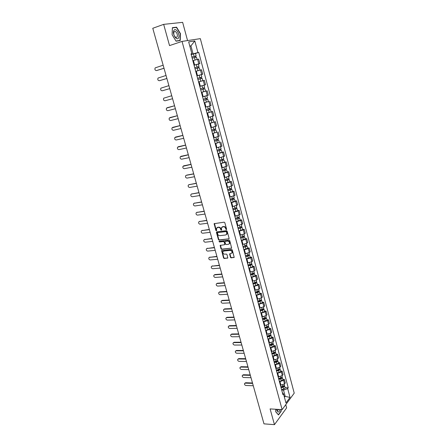<?xml version="1.0" encoding="UTF-8"?>
<svg xmlns="http://www.w3.org/2000/svg" width="447" height="447" viewBox="0 0 447 447"><rect width="100%" height="100%" fill="white"/><g stroke="black" fill="none" stroke-linecap="round" stroke-linejoin="round"><path stroke-width="0.67" d="M226.344 229.663L226.601 229.188L224.83 222.718L224.12 222.181L214.147 223.673L215.89 230.512L216.611 230.73L216.51 228.193L218.365 227.355C219.438 227.339 220.187 227.914 220.611 229.071L220.84 229.903L221.572 230.116L221.472 227.579L223.355 226.724C224.433 226.707 225.187 227.283 225.618 228.451L226.344 229.663M230.434 257.327L231.133 257.869L234.2 257.371L232.295 249.934L231.591 249.392L221.634 250.605L223.545 257.975L224.238 258.511L227.814 257.975L227.015 254.583L226.316 254.047L224.707 254.203C223.243 253.952 222.651 253.108 222.924 251.661L223.83 251.041L230.166 250.398C231.635 250.638 232.239 251.482 231.976 252.935L229.635 253.93L230.434 257.327L230.741 257.092L231.44 257.634L234.2 257.371M282.13 409.636L270.1 408.91L274.458 424.65L263.987 423.857L152.773 28.284L163.663 24.361L169.536 45.588L182.041 41.409L282.13 409.636L294.227 393.137L200.323 38.638L182.041 41.409M228.741 239.011L229.115 238.346L227.16 231.211L226.45 230.669L216.812 231.848L216.449 232.513L218.415 239.564L219.108 240.1L229.076 238.787M229.736 240.609L231.652 248.102L221.684 249.342L220.986 248.8L220.181 245.392L224.4 244.744L224.768 244.084L224.215 242.084L223.511 241.548L219.471 241.995L219.008 241.324L229.032 240.067L229.736 240.609M187.561 40.571L182.644 22.35L163.663 24.361M274.458 424.65L286.628 407.876L285.767 404.675M194.054 65.173L198.809 63.871L197.602 59.35L192.83 60.652M197.602 59.35L198.675 59.133L199.882 63.642L198.345 64.105L199.004 66.558L198.244 66.821L198.529 67.888M198.809 63.871L199.882 63.642M201.072 74.722L202.72 74.241L201.519 69.766L195.803 71.285M196.92 75.806L202.72 74.241M200.424 88.802L204.653 87.634L204.005 85.215L199.775 86.388L205.531 84.757L204.346 80.32L198.563 81.896L202.642 80.762M199.764 86.349L205.531 84.757M203.441 87.97L203.743 89.104L204.111 89.003L200.731 89.942L202.977 89.322L203.625 91.736L201.385 92.356L207.145 90.786L201.396 92.395M202.586 96.815L208.324 95.194L207.145 90.786M208.33 101.592L204.206 102.816M205.385 107.196L211.09 105.548L209.922 101.178M206.972 113.069L212.683 111.487L206.995 113.152M208.168 117.5L213.839 115.823L212.683 111.487M209.732 123.311L215.415 121.713L209.76 123.406M210.928 127.725L216.566 126.02L215.415 121.713M216.605 132.211L212.509 133.586M213.66 137.872L219.276 136.139L218.13 131.865M219.298 142.269L215.23 143.688M216.382 147.94L221.958 146.18L220.824 141.939M221.975 152.254L223.5 151.941L222.522 152.393L217.935 153.712M219.075 157.931L224.629 156.148L223.5 151.941M224.634 162.16L226.154 161.864L225.187 162.339L220.622 163.663M221.751 167.848L227.272 166.038L226.154 161.864M227.266 171.989L228.791 171.709L227.836 172.212L223.282 173.537M224.405 177.688L229.898 175.855L228.791 171.709M229.887 181.75L231.406 181.488L230.456 182.013L225.931 183.337M227.042 187.461L232.501 185.6L231.406 181.488M232.479 191.433L233.999 191.187L233.066 191.735L228.551 193.059M229.657 197.155L235.088 195.272L233.999 191.187M235.061 201.049L236.575 200.82L235.647 201.39L231.155 202.714M232.256 206.777L237.659 204.871L236.575 200.82M237.614 210.593L239.134 210.375L238.217 210.967L233.742 212.297M234.831 216.331L240.207 214.398L239.134 210.375M240.156 220.064L241.671 219.868L240.765 220.477L236.307 221.807M237.391 225.813L242.738 223.858L241.671 219.868M242.676 229.467L244.191 229.283L243.291 229.92L238.854 231.25M239.927 235.223L244.358 233.893L245.247 233.25L244.191 229.283M245.179 238.804L246.688 238.631L245.805 239.29L241.386 240.626M242.447 244.565L246.861 243.235L247.744 242.57L246.688 238.631M247.666 248.068L249.175 247.917L248.297 248.593L243.894 249.929M244.95 253.84L249.342 252.505L250.219 251.823L249.175 247.917M250.13 257.265L251.639 257.131L250.767 257.824L246.386 259.165M247.431 263.048L251.812 261.713L252.672 261.009L251.639 257.131M252.577 266.401L254.08 266.278L253.225 266.993L248.856 268.329M249.901 272.189L254.259 270.854L255.114 270.128L254.08 266.278M255.008 275.469L256.511 275.358L255.662 276.095L251.315 277.431M252.348 281.264L256.69 279.923L257.533 279.179L256.511 275.358M257.422 284.471L258.925 284.37L258.087 285.13L253.751 286.471M254.779 290.271L259.104 288.935L259.936 288.17L258.925 284.37M259.819 293.405L261.316 293.327L260.489 294.098L256.17 295.439M257.193 299.216L261.501 297.875L262.328 297.093L261.316 293.327M262.199 302.278L263.696 302.211L262.875 303.005L258.573 304.351M259.584 308.1L263.875 306.754L264.697 305.955L263.696 302.211M264.557 311.09L266.054 311.034L265.244 311.85L260.959 313.191M261.964 316.917L266.239 315.571L267.049 314.749L266.054 311.034M266.904 319.84L268.401 319.801L267.597 320.633L263.328 321.974M264.328 325.673L268.586 324.326L269.385 323.488L268.401 319.801M269.234 328.528L270.726 328.5L269.932 329.35L265.68 330.691M266.669 334.362L270.916 333.021L271.703 332.16L270.726 328.5M271.547 337.155L273.039 337.139L272.251 338.005L268.016 339.351M268.999 342.994L273.223 341.648L274.011 340.77L273.039 337.139M273.843 345.715L275.33 345.715L274.553 346.598L270.334 347.945M271.312 351.565L275.52 350.219L276.296 349.325L275.33 345.715M276.123 354.225L277.609 354.231L276.838 355.136L272.636 356.482M273.609 360.075L277.799 358.729L278.57 357.818L277.609 354.231M278.386 362.668L279.872 362.69L279.107 363.612L274.927 364.959M275.888 368.529L280.068 367.183L280.822 366.255L279.872 362.69M280.638 371.06L282.118 371.094L281.364 372.027L277.196 373.379M278.151 376.922L282.314 375.575L283.063 374.631L282.118 371.094M282.867 379.386L284.348 379.436L283.605 380.386L279.453 381.738M280.403 385.258L284.543 383.906L285.292 382.945L284.348 379.436M191.16 54.461L193.07 53.858L190.925 45.89L189.807 46.075M189.852 46.237L190.925 45.89L194.808 40.923L197.92 52.567L193.07 53.858M191.076 54.137L191.858 53.696L188.673 41.878L194.808 40.923M284.415 397.204L285.164 396.21L283.527 390.114L287.656 388.532L288.226 387.784L198.753 52.416L197.92 52.567M287.656 388.532L290.03 397.417L285.963 402.948L283.543 393.963L282.37 392.561M191.858 53.696L190.998 53.852L282.957 394.735L283.543 393.963M180.225 40.571L180.465 33.626L176.582 27.194L172.369 27.68L172.101 34.732L176.068 41.191L180.225 40.571M275.704 409.245L275.704 411.782L278.47 414.945L281.191 411.229L281.185 409.581M284.136 396.159L290.03 397.417M283.527 390.114L281.694 390.035M195.49 53.45L198.753 52.416M285.085 387.661L288.226 387.784M175.554 27.552L176.582 27.194M226.601 229.451L225.931 228.238C225.506 227.07 224.752 226.495 223.673 226.512L223.355 226.724M222.114 226.953L223.673 226.512M217.153 227.573L218.689 227.143C219.756 227.132 220.505 227.702 220.93 228.858L221.589 230.065M214.482 223.444L216.214 230.306L216.633 230.68M216.812 231.848L218.734 239.346L219.427 239.883L229.054 238.787M226.584 231.965L226.087 231.591L217.628 232.613L217.616 233.949C218.041 235.1 218.784 235.67 219.846 235.664L225.629 234.982L226.724 234.217L226.584 231.965L226.897 231.753L226.087 231.591M217.723 232.552L226.405 231.373M226.417 234.63L227.042 233.999L227.137 232.63L226.825 232.848M226.897 231.753L227.137 232.63M220.5 245.163L221.304 248.577L221.997 249.113L231.647 248.113M225.053 244.28L224.74 244.503L225.081 243.866L224.528 241.866L223.83 241.324L219.471 241.995M219.304 241.156L219.79 241.777M228.456 244.302L229.384 243.66C229.663 242.185 229.06 241.33 227.573 241.095L225.333 241.346L224.964 242L225.517 244.006L226.216 244.548L228.456 244.302M229.166 243.967L229.697 243.436C229.976 241.961 229.372 241.106 227.886 240.872L227.573 241.095M225.31 241.346L227.886 240.872M229.635 253.93L229.942 253.695L230.741 257.092M231.775 253.231L232.284 252.7C232.546 251.253 231.943 250.409 230.473 250.169L230.166 250.398M223.439 251.147L230.473 250.169M221.634 250.605L221.947 250.381L223.858 257.74L224.545 258.277L227.819 257.969M192.171 58.205L196.457 57.065L197.099 59.462M191.869 57.082L195.289 56.138L194.926 56.277L195.21 57.328M163.155 65.201L155.176 67.877C154.573 69.475 155.014 70.369 156.5 70.57L164.01 68.235M191.858 57.037L196.144 55.897L195.389 56.188L195.663 57.21M191.187 54.562L195.484 53.428L196.144 55.897M164.021 68.279L156.802 70.509M194.909 56.21L195.389 56.188M195.048 68.866L199.312 67.715L199.96 70.134M194.741 67.737L198.15 66.799L197.786 66.921L198.077 68.005M166.038 75.459L158.048 78.057C157.467 79.627 157.908 80.516 159.378 80.711L166.882 78.471M194.736 67.709L199.004 66.558M194.071 65.251L198.345 64.105M166.893 78.499L159.747 80.628M197.775 66.877L198.244 66.821M201.91 80.963L198.557 81.885M197.904 79.449L202.145 78.286L202.798 80.711M196.937 75.861L199.189 75.225L199.843 77.661L197.591 78.298L200.988 77.37L200.625 77.487L200.921 78.599M168.899 85.64L160.898 88.16C160.339 89.707 160.786 90.579 162.239 90.78L169.743 88.629M199.843 77.661L201.837 77.135L201.077 77.376L201.373 78.476M199.189 75.225L201.184 74.705L201.837 77.135M169.743 88.64L162.663 90.668M200.619 77.465L201.077 77.376M173.917 30.435C171.86 33.542 176.721 41.442 178.498 37.956C180.504 34.888 175.755 27.027 173.917 30.435M173.995 31.854C173.397 34.19 174.028 36.056 175.9 37.464L177.135 37C177.727 34.665 177.09 32.799 175.218 31.396L173.995 31.854M180.23 33.681L179.996 40.409L175.967 41.007L172.123 34.754L172.386 27.921L176.464 27.446L180.23 33.681M178.951 40.761L179.996 40.409M278.794 409.435L277.375 410.687L276.592 409.301L276.682 409.916C277.721 412.737 278.816 412.737 279.956 409.91L280.046 409.508M281.001 409.569L281.001 411.123L278.364 414.721L275.704 411.681M202.977 89.322L204.955 88.769L204.19 88.981L203.888 87.847M203.625 91.736L205.603 91.177L204.955 88.769M171.743 95.742L163.725 98.184C163.189 99.709 163.641 100.569 165.077 100.771L172.576 98.709M203.743 89.109L204.19 88.981M207.749 99.178L203.541 100.363L207.749 99.178L208.386 101.564L204.19 102.754M206.24 98.407L206.542 99.525M167.48 107.643L174.559 105.76L166.53 108.135C166.021 109.638 166.474 110.487 167.899 110.683L175.386 108.716M205.888 95.904L202.586 96.82M203.24 99.228L207.442 98.044L206.782 95.652L204.832 96.217L205.48 98.619M202.592 96.831L204.832 96.217M206.687 98.279L206.978 99.363M206.324 110.666L210.515 109.504L211.152 111.873M206.335 110.7L210.515 109.504M209.023 108.766L209.319 109.856M177.358 115.728L169.318 118.008C168.832 119.489 169.29 120.327 170.693 120.528L178.18 118.651M206.028 109.576L210.213 108.381L209.587 106.034M170.212 117.522L177.353 115.695M209.464 108.638L209.744 109.66M209.09 120.908L213.264 119.751L213.895 122.104M209.101 120.953L213.264 119.751M211.783 119.042L212.074 120.114M180.135 125.607L172.084 127.814C171.62 129.272 172.078 130.099 173.47 130.3L180.951 128.507M208.799 119.841L212.962 118.634L212.353 116.349M172.933 127.328L180.124 125.562M212.224 118.913L212.487 119.885M211.828 131.072L215.99 129.915L216.616 132.251L212.476 133.469M211.844 131.133L215.99 129.915M214.521 129.244L214.806 130.289M182.896 135.413L174.833 137.542C174.386 138.978 174.85 139.799 176.224 140L183.706 138.291M211.548 130.027L215.689 128.809M175.632 137.067L182.879 135.352M214.962 129.11L215.208 130.032M214.549 141.163L218.695 140.006L219.315 142.325L215.197 143.554M214.571 141.235L218.695 140.006M217.242 139.363L217.516 140.386M185.634 145.152L177.565 147.203C177.135 148.616 177.604 149.427 178.962 149.628L186.433 148.007M214.275 140.135L218.399 138.911L217.818 136.732M178.314 146.733L185.611 145.074M217.678 139.229L217.907 140.095M217.253 151.17L221.377 150.024L221.997 152.326L217.896 153.561M217.276 151.259L221.377 150.024M219.941 149.41L220.209 150.41M188.349 154.813L180.27 156.791C179.862 158.188 180.331 158.987 181.678 159.188L189.148 157.651M216.979 150.17L221.086 148.935L220.516 146.806M180.979 156.333L188.321 154.723M220.371 149.27L220.589 150.091M219.93 161.11L224.042 159.965L224.657 162.244L220.578 163.49M219.958 161.205L224.042 159.965M222.617 159.378L222.88 160.356M191.048 164.407L182.963 166.312C182.572 167.686 183.041 168.474 184.376 168.681L191.836 167.223M219.667 160.127L223.751 158.881L223.198 156.808M183.628 165.865L191.014 164.3M223.047 159.238L223.254 160.004M222.595 170.966L226.69 169.826L227.294 172.095L223.232 173.347M222.623 171.078L226.69 169.826M225.277 169.273L225.534 170.229M193.724 173.933L186.265 175.33L185.634 175.76C185.259 177.113 185.734 177.895 187.053 178.102L194.506 176.727M222.332 170.011L226.4 168.754L225.858 166.731M186.701 175.123L193.691 173.81M225.701 169.128L225.897 169.849M225.232 180.756L229.311 179.616L229.914 181.856M225.266 180.879L229.311 179.616M225.875 183.13L229.914 181.868M227.914 179.091L228.16 180.029M196.378 183.387L188.93 184.706L188.288 185.142C187.93 186.477 188.405 187.248 189.712 187.455L197.161 186.159M224.981 179.817L229.026 178.554L228.495 176.576M188.897 184.712L196.345 183.253M228.339 178.945L228.518 179.616M227.853 190.472L231.92 189.332L232.518 191.567L228.495 192.841M227.892 190.606L231.92 189.332M230.529 188.841L230.775 189.751M199.021 192.774L191.573 194.009L190.919 194.456C190.578 195.769 191.053 196.535 192.35 196.741L199.792 195.529M227.607 189.55L231.635 188.282L231.116 186.354M191.517 194.02L198.976 192.623M230.954 188.69L231.116 189.31M230.456 200.111L234.502 198.982L235.094 201.184M230.496 200.262L234.502 198.982M231.093 202.48L235.1 201.195M233.127 198.513L233.368 199.407M201.642 202.089L194.199 203.251L193.534 203.698C193.21 205 193.691 205.754 194.97 205.961L202.407 204.827M230.211 199.211L234.222 197.92M194.115 203.268L201.591 201.927M233.546 198.362L233.703 198.937M233.038 209.682L235.39 209.157L236.267 208.486L237.072 208.553L237.659 210.744M233.077 209.844L237.072 208.553M233.675 212.046L237.659 210.755M235.709 208.112L235.938 208.984M204.24 211.342L196.809 212.426L196.132 212.878C195.825 214.158 196.3 214.906 197.574 215.119L205.005 214.057M232.798 208.805L236.787 207.503M196.697 212.448L204.19 211.168M236.122 207.961L236.267 208.486M235.597 219.181L237.944 218.667L238.81 217.968L239.62 218.058L240.201 220.242L236.234 221.539M235.647 219.354L239.62 218.058M238.268 217.644L238.497 218.494M206.821 220.527L199.396 221.533L198.714 221.997C198.418 223.254 198.898 223.992 200.155 224.21L207.581 223.226M235.368 218.32L239.341 217.024L238.866 215.242M199.261 221.561L206.771 220.337M238.681 217.493L238.81 217.968M238.145 228.613L240.48 228.104L241.335 227.383L242.145 227.489L242.727 229.646L238.776 230.965M238.195 228.797L242.145 227.489M240.804 227.104L241.028 227.936M209.386 229.652L201.966 230.579L201.273 231.043C200.994 232.289 201.474 233.016 202.72 233.233L210.14 232.328M237.916 227.769L241.866 226.45M201.804 230.613L209.33 229.445M241.218 226.947L241.335 227.383M240.67 237.972L243 237.474L243.844 236.726L244.66 236.854L245.235 239.005L241.302 240.324M240.721 238.167L244.66 236.854M243.33 236.497L243.548 237.307M211.934 238.704L204.519 239.564L203.821 240.033C203.547 241.257 204.033 241.978 205.268 242.201L212.683 241.363M240.447 237.15L244.38 235.826M204.335 239.603L211.872 238.491M243.738 236.34L243.844 236.726M243.174 247.264L245.504 246.778L246.336 246.001L247.152 246.152L247.722 248.286L243.811 249.61M243.229 247.476L247.152 246.152M245.833 245.816L246.046 246.61M214.459 247.699L207.05 248.482L206.346 248.951C206.089 250.158 206.57 250.879 207.794 251.102L215.203 250.337M242.961 246.465L246.873 245.124M206.849 248.526L214.398 247.47M246.241 245.66L246.336 246.001M245.666 256.489L247.984 256.014L248.828 255.583L248.437 255.505L248.806 255.209L249.622 255.377L250.186 257.483M245.721 256.712L249.622 255.377M246.297 258.83L250.191 257.5M248.32 255.069L248.526 255.846M216.974 256.628L209.57 257.338L208.855 257.813C208.609 259.003 209.095 259.713 210.308 259.936L217.706 259.249M245.453 255.706L247.599 255.271L249.353 254.377L248.929 252.778M209.341 257.388L216.901 256.382M248.728 254.913L248.806 255.209M248.135 265.647L250.449 265.183L251.287 264.747L250.89 264.658L251.259 264.356L252.08 264.54L252.644 266.647L250.901 267.557L248.767 267.988M248.197 265.881L250.337 265.451L252.08 264.54M250.784 264.261L250.985 265.01M219.466 265.49L212.068 266.133L211.347 266.608C211.113 267.787 211.599 268.485 212.8 268.714L220.198 268.094M247.929 264.881L250.069 264.456L251.812 263.546L251.398 261.992M211.822 266.188L219.393 265.239M250.588 274.737L252.896 274.285L253.728 273.838L253.332 273.743L253.695 273.43L254.516 273.637L255.081 275.726L253.348 276.654L251.214 277.073M250.65 274.983L252.784 274.564L254.516 273.637M253.237 273.38L253.432 274.112M221.941 274.296L214.549 274.866L213.822 275.346C213.599 276.503 214.085 277.201 215.275 277.431L222.667 276.883M250.387 273.994L252.521 273.575L254.254 272.648L253.846 271.139M214.281 274.927L214.94 274.564L221.863 274.028M253.024 283.767L255.326 283.32L256.148 282.867L255.757 282.761L256.114 282.443L256.936 282.666L257.494 284.739L255.779 285.689L253.65 286.097M253.091 284.018L255.22 283.61L256.936 282.666M255.667 282.431L255.857 283.147M224.4 283.04L217.013 283.543L216.281 284.018C216.069 285.164 216.555 285.851 217.739 286.086L225.12 285.605M252.823 283.035L254.952 282.627L256.673 281.683L256.282 280.219M216.728 283.605L217.398 283.23L224.321 282.761M255.438 292.724L257.735 292.293L258.556 291.83L258.159 291.718L258.517 291.388L259.344 291.628L259.891 293.69L258.187 294.657L256.07 295.054M255.511 292.992L257.634 292.589L259.344 291.628M258.081 291.422L258.265 292.12M226.836 291.723L219.46 292.154L218.723 292.634C218.522 293.763 219.008 294.444 220.181 294.685L227.557 294.271M255.248 292.014L257.371 291.617L259.081 290.656L258.701 289.231M219.159 292.221L219.846 291.841L226.758 291.433M257.841 301.624L260.132 301.2L260.942 300.73L260.545 300.607L260.897 300.272L261.73 300.529L262.277 302.574L260.584 303.558L258.467 303.943M257.913 301.898L260.031 301.507L261.73 300.529M260.478 300.35L260.662 301.027M229.261 300.345L221.891 300.708L221.148 301.189C220.958 302.306 221.444 302.982 222.606 303.222L229.976 302.876M257.651 300.932L259.768 300.54L261.461 299.546M221.572 300.781L222.271 300.384L229.177 300.043M260.221 310.458L262.506 310.045L263.317 309.57L262.92 309.436L263.266 309.089L264.099 309.369L264.635 311.38M260.299 310.743L262.411 310.363L264.099 309.369M260.847 312.777L262.959 312.397L264.641 311.397M262.858 309.207L263.037 309.872M231.669 308.905L224.305 309.207L223.556 309.687C223.371 310.788 223.858 311.458 225.014 311.699L232.379 311.419M260.042 309.782L262.154 309.402L263.842 308.408L263.479 307.067M223.969 309.279L224.679 308.877L231.58 308.592M262.59 319.231L264.87 318.828L265.669 318.342L265.272 318.197L265.619 317.845L266.451 318.141L266.982 320.136M262.668 319.527L264.775 319.152L266.451 318.141M263.216 321.544L265.317 321.175L266.988 320.158M265.222 318.007L265.395 318.65M234.06 317.409L226.702 317.644L225.947 318.124C225.774 319.208 226.26 319.873 227.406 320.119L234.764 319.907M262.411 318.571L264.518 318.197L266.188 317.169M226.35 317.722L227.076 317.303L233.971 317.085M264.937 327.942L267.211 327.545L268.01 327.053L267.608 326.902L267.898 326.601M265.021 328.243L267.122 327.88L268.787 326.858L268.004 326.545M265.563 330.249L267.664 329.886L269.317 328.836M267.569 326.746L267.736 327.372M236.435 325.857L229.087 326.025L228.322 326.506C228.16 327.578 228.646 328.238 229.786 328.484L237.133 328.333M264.764 327.299L266.865 326.936L268.524 325.891M228.719 326.103L229.451 325.679L236.34 325.517M267.272 336.585L269.541 336.2L270.334 335.703L269.932 335.546L270.144 335.311M267.356 336.904L269.452 336.546L271.106 335.507L270.39 335.177M267.893 338.893L269.988 338.541L271.636 337.496L271.106 335.507M269.899 335.418L270.061 336.027M238.793 334.244L231.451 334.35L230.686 334.831C230.529 335.887 231.015 336.541 232.144 336.792L239.486 336.708M267.105 335.965L269.2 335.608L270.848 334.546M231.071 334.434L231.814 333.998L238.692 333.892M269.591 345.173L271.849 344.799L272.636 344.291L272.385 343.961M269.675 345.503L271.765 345.157L273.408 344.101L272.754 343.76M270.212 347.475L272.296 347.129L273.938 346.073L273.408 344.101M272.212 344.034L272.368 344.626M241.134 342.575L233.798 342.614L233.032 343.095C232.881 344.14 233.368 344.788 234.491 345.045L241.821 345.023M269.424 344.57L271.513 344.218L273.156 343.167L272.843 341.989M233.407 342.704L234.161 342.257L241.034 342.212M271.888 353.706L274.145 353.337L274.927 352.823L274.62 352.538M271.977 354.041L274.067 353.7L275.693 352.627L275.089 352.281M272.508 356.002L274.592 355.661L276.212 354.566M274.508 352.582L274.659 353.158M243.459 350.85L236.133 350.828L235.362 351.308C235.217 352.337 235.709 352.979 236.821 353.242L244.146 353.275M271.731 353.113L273.815 352.772L275.441 351.677M235.725 350.917L236.491 350.465L243.358 350.476M274.173 362.171L276.425 361.813L277.201 361.293L276.844 361.059M274.268 362.517L276.347 362.187L277.967 361.103L277.403 360.74M274.793 364.461L276.872 364.137L278.481 363.025M276.788 361.075L276.939 361.634M245.772 359.07L238.452 358.986L237.675 359.461C237.541 360.478 238.027 361.12 239.134 361.383L246.448 361.478M274.017 361.595L276.101 361.265L277.721 360.181L277.425 359.081M238.033 359.075L238.804 358.611L245.666 358.684M276.442 370.58L278.688 370.233L279.459 369.703L279.057 369.513M276.537 370.937L278.61 370.613L280.224 369.513L279.693 369.149M277.062 372.871L279.135 372.547L280.733 371.423M248.068 367.227L240.754 367.088L239.972 367.563C239.849 368.568 240.335 369.205 241.43 369.468L248.739 369.624M276.291 370.021L278.364 369.697L279.967 368.574M240.324 367.183L241.101 366.708L247.956 366.836M278.693 378.933L280.934 378.592L281.699 378.056L281.364 377.86M278.794 379.296L280.861 378.983L282.459 377.866L281.962 377.497M279.314 381.218L281.381 380.905L282.968 379.76M250.348 375.34L243.039 375.139L242.257 375.609C242.134 376.603 242.62 377.234 243.71 377.503L251.018 377.721M278.548 378.385L280.615 378.073L282.213 376.933M242.592 375.234L243.386 374.748L250.236 374.938M280.934 387.225L283.163 386.895L283.929 386.353L283.644 386.158M281.034 387.599L283.096 387.292L284.683 386.163L284.219 385.789M281.549 389.505L283.61 389.203L285.192 388.046M252.611 383.392L245.314 383.135L244.526 383.604C244.414 384.582 244.895 385.208 245.979 385.482L253.276 385.755M280.789 386.694L282.856 386.387L284.437 385.236M244.844 383.235L245.654 382.738L252.494 382.978M282.314 375.575L281.364 372.027M280.068 367.183L279.107 363.612M277.799 358.729L276.838 355.136M275.52 350.219L274.553 346.598M273.223 341.648L272.251 338.005M270.916 333.021L269.932 329.35M268.586 324.326L267.597 320.633M266.239 315.571L265.244 311.85M263.875 306.754L262.875 303.005M261.501 297.875L260.489 294.098M259.104 288.935L258.087 285.13M256.69 279.923L255.662 276.095M254.259 270.854L253.225 266.993M251.812 261.713L250.767 257.824M249.342 252.505L248.297 248.593M246.861 243.235L245.805 239.29M244.358 233.893L243.291 229.92M241.838 224.483L240.765 220.477M239.296 215.001L238.217 210.967M236.737 205.452L235.647 201.39M234.161 195.825L233.066 191.735M231.563 186.131L230.456 182.013M228.948 176.364L227.836 172.212M226.311 166.524L225.187 162.339M223.656 156.612L222.522 152.393M220.98 146.622L219.84 142.369M218.281 136.553L217.136 132.273M215.566 126.406L214.409 122.092M212.822 116.186L211.66 111.839M210.068 105.883L208.889 101.503M207.285 95.502L206.101 91.087M204.48 85.042L203.29 80.594M201.658 74.498L200.457 70.011M284.543 383.906L283.605 380.386M280.956 385.275L280.006 381.755M278.704 376.938L277.749 373.39M276.442 368.54L275.481 364.97M274.162 360.081L273.195 356.488M271.865 351.565L270.893 347.945M269.558 342.994L268.574 339.346M267.228 334.356L266.239 330.685M264.887 325.656L263.886 321.957M262.523 316.901L261.517 313.174M260.143 308.078L259.131 304.323M257.751 299.188L256.729 295.411M255.338 290.243L254.309 286.438M252.907 281.224L251.873 277.391M250.46 272.145L249.42 268.284M247.996 263.004L246.945 259.109M245.509 253.79L244.453 249.873M243.012 244.509L241.944 240.559M240.492 235.161L239.419 231.183M237.949 225.741L236.871 221.734M235.396 216.253L234.306 212.219M232.82 206.698L231.725 202.631M230.222 197.066L229.121 192.97M227.607 187.366L226.495 183.236M224.975 177.588L223.852 173.43M222.315 167.742L221.187 163.552M219.645 157.819L218.505 153.595M216.946 147.817L215.8 143.565M214.23 137.743L213.079 133.457M211.498 127.591L210.33 123.271M208.738 117.36L207.564 113.007M205.961 107.051L204.776 102.665M203.156 96.658L201.966 92.238M200.334 86.187L199.133 81.734M197.49 75.638L196.283 71.146M194.624 64.999L193.406 60.474M225.931 228.238L225.618 228.451M222.863 226.612L222.545 226.825M221.164 229.691L220.84 229.903M220.93 228.858L220.611 229.071M218.689 227.143L218.365 227.355M217.89 227.244L217.566 227.456M216.214 230.306L215.89 230.512M214.431 223.913L214.107 224.12M226.16 229.071L225.847 229.283M219.427 239.883L219.108 240.1M218.734 239.346L218.415 239.564M216.767 232.295L216.449 232.513M217.946 232.401L217.628 232.613M231.613 248.119L231.306 248.348M221.997 249.113L221.684 249.342M221.304 248.577L220.986 248.8M220.472 245.587L220.153 245.811M225.081 243.866L224.768 244.084M224.528 241.866L224.215 242.084M223.83 241.324L223.511 241.548M225.646 241.123L225.333 241.346M229.914 254.103L229.607 254.332M224.143 250.812L223.83 251.041M227.78 257.975L227.473 258.21M224.545 258.277L224.238 258.511M223.858 257.74L223.545 257.975M221.919 250.795L221.606 251.018M234.155 257.377L233.848 257.612M231.44 257.634L231.133 257.869M194.434 57.546L195.088 59.982M193.456 53.897L194.121 56.378M156.981 70.47L156.5 70.57M197.306 68.218L197.96 70.665M196.334 64.603L196.993 67.061M159.858 80.6L159.378 80.711M200.155 78.812L200.809 81.248M162.714 90.657L162.239 90.78M202.022 85.763L202.67 88.182M205.782 99.754L206.425 102.145M167.536 107.626L167.066 107.766M208.565 110.102L209.207 112.476M207.626 106.604L208.263 108.979M170.335 117.483L169.871 117.634M211.325 120.366L211.962 122.729M210.403 116.924L211.029 119.254M173.112 127.266L172.654 127.429M214.068 130.558L214.694 132.899M213.152 127.166L213.767 129.451M175.867 136.978L175.414 137.145M216.784 140.671L217.41 142.995M215.884 137.33L216.488 139.57M178.604 146.616L178.157 146.795M219.483 150.706L220.103 153.014M218.6 147.415L219.192 149.616M181.326 156.187L180.879 156.377M222.165 160.669L222.779 162.954M221.287 157.422L221.868 159.585M184.019 165.686L183.583 165.887M224.819 170.553L225.428 172.821M223.958 167.357L224.534 169.48M227.456 180.364L228.065 182.616M226.612 177.213L227.171 179.297M189.36 184.488L188.93 184.706M230.076 190.098L230.674 192.339M229.244 186.997L229.792 189.042M191.998 193.786L191.573 194.009M232.675 199.764L233.273 201.983M231.853 196.708L232.39 198.714M194.618 203.016L194.199 203.251M235.256 209.358L235.848 211.56M234.446 206.346L234.971 208.313M197.222 212.18L196.809 212.426M237.815 218.879L238.402 221.064M237.016 215.912L237.536 217.845M199.809 221.282L199.396 221.533M240.357 228.328L240.939 230.501M239.57 225.411L240.078 227.305M202.374 230.322L201.966 230.579M242.877 237.715L243.459 239.866M242.106 234.837L242.604 236.692M204.922 239.296L204.519 239.564M245.381 247.029L245.956 249.163M244.621 244.191L245.112 246.012M207.453 248.202L207.05 248.482M247.867 256.271L248.437 258.394M247.118 253.483L247.599 255.271M209.967 257.053L209.57 257.338M250.337 265.451L250.901 267.557M249.599 262.702L250.069 264.456M212.459 265.842L212.068 266.133M252.784 274.564L253.348 276.654M252.058 271.854L252.521 273.575M214.94 274.564L214.549 274.866M255.22 283.61L255.779 285.689M254.499 280.945L254.952 282.627M217.398 283.23L217.013 283.543M257.634 292.589L258.187 294.657M256.93 289.969L257.371 291.617M219.846 291.841L219.46 292.154M260.031 301.507L260.584 303.558M259.338 298.926L259.768 300.54M222.271 300.384L221.891 300.708M262.411 310.363L262.959 312.397M261.73 307.815L262.154 309.402M224.679 308.877L224.305 309.207M264.775 319.152L265.317 321.175M264.099 316.649L264.518 318.197M227.076 317.303L226.702 317.644M267.122 327.88L267.664 329.886M266.457 325.416L266.865 326.936M229.451 325.679L229.087 326.025M269.452 336.546L269.988 338.541M268.798 334.121L269.2 335.608M231.814 333.998L231.451 334.35M271.765 345.157L272.296 347.129M271.122 342.765L271.513 344.218M234.161 342.257L233.798 342.614M274.067 353.7L274.592 355.661M273.43 351.348L273.815 352.772M236.491 350.465L236.133 350.828M276.347 362.187L276.872 364.137M275.721 359.869L276.101 361.265M238.804 358.611L238.452 358.986M279.051 369.513L279.196 370.055M278.61 370.613L279.135 372.547M278 368.334L278.364 369.697M241.101 366.708L240.754 367.088M281.303 377.888L281.442 378.413M280.861 378.983L281.381 380.905M280.258 376.737L280.615 378.073M243.386 374.748L243.039 375.139M283.538 386.202L283.672 386.716M283.096 387.292L283.61 389.203M282.504 385.079L282.856 386.387M245.654 382.738L245.314 383.135M214.471 223.466L214.147 223.673M216.801 231.864L216.482 232.077M227.042 233.999L226.724 234.217M220.5 245.168L220.181 245.392M229.697 243.436L229.384 243.66M232.284 252.7L231.976 252.935M174.023 31.815L175.218 31.396M276.592 409.301L276.682 409.916M215.091 126.579L215.694 128.814M233.72 196.054L234.222 197.932M236.301 205.687L236.793 207.514M241.408 224.729L241.872 226.467M243.933 234.15L244.386 235.837M246.437 243.498L246.878 245.14M261.098 298.183L261.467 299.563M265.848 315.889L266.194 317.191M268.787 326.858L269.323 328.858M268.194 324.651L268.53 325.908M270.524 333.35L270.854 334.568M275.693 352.627L276.218 354.588M275.14 350.565L275.447 351.705M277.967 361.103L278.487 363.048M280.224 369.513L280.738 371.446M279.693 367.535L279.978 368.602M282.459 377.866L282.973 379.788M281.945 375.933L282.219 376.961M284.683 386.163L285.197 388.069M284.18 384.275L284.443 385.264"/></g></svg>
